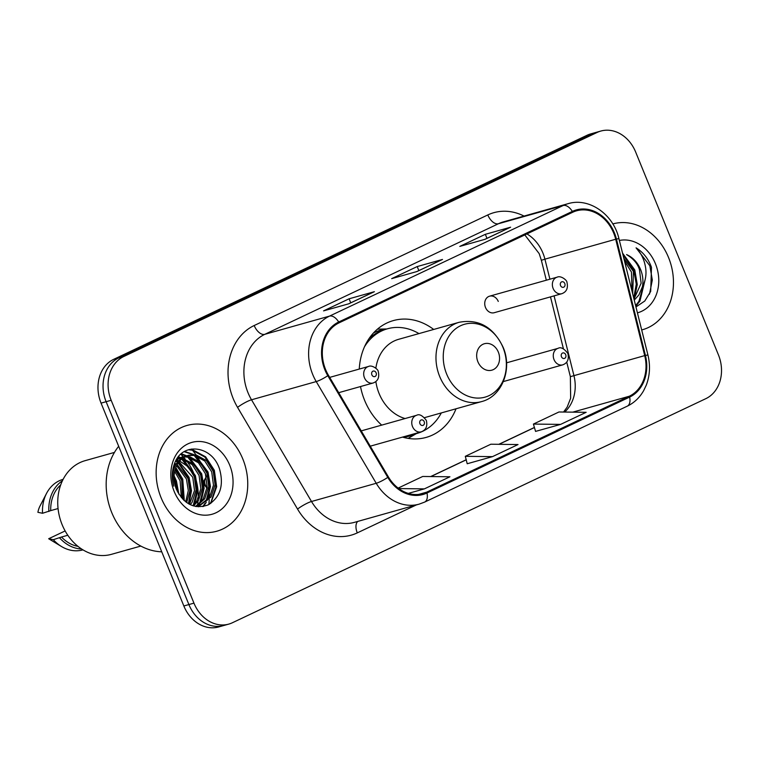 <?xml version="1.0" encoding="UTF-8"?>
<svg xmlns="http://www.w3.org/2000/svg" width="758" height="758" viewBox="0 0 758 758"><rect width="100%" height="100%" fill="white"/><g stroke="black" fill="none" stroke-linecap="round" stroke-linejoin="round"><path stroke-width="1.14" d="M360.505 386.552A60.668 49.696 74.3 0 0 364.617 400.357A60.668 49.696 74.3 0 0 381.681 425.124M402.517 437.101A60.668 49.696 74.3 0 0 426.176 437.404A60.668 49.696 74.3 0 0 456.022 408.789M485.499 307.473A8.584 7.03 74.3 0 0 494.207 312.713L561.839 293.687A8.584 7.03 -105.7 0 1 553.122 288.438A8.584 7.03 -105.7 0 1 557.187 277.153L489.554 296.179A8.584 7.03 74.3 0 0 485.499 307.473M433.699 329.455A60.668 49.696 74.3 0 0 393.317 320.596A60.668 49.696 74.3 0 0 359.264 369.061M498.271 301.428A8.584 7.03 74.3 0 0 489.554 296.179M600.81 131.058L590.7 133.901A34.337 28.131 74.3 0 0 587.062 135.265L113.672 359.339A34.337 28.131 74.3 0 0 101.06 403.123L183.843 605.974A34.337 28.131 74.3 0 0 218.683 626.942L223.743 625.521A34.337 28.131 74.3 0 1 188.894 604.552A34.337 28.131 74.3 0 0 223.743 625.521L228.802 624.099A34.337 28.131 74.3 0 0 232.431 622.735L705.831 398.661A34.337 28.131 74.3 0 0 718.432 354.877L635.649 152.026A34.337 28.131 74.3 0 0 600.81 131.058A34.337 28.131 74.3 0 0 597.171 132.423L123.781 356.497A34.337 28.131 74.3 0 0 111.17 400.281L193.953 603.131A34.337 28.131 74.3 0 0 228.802 624.099M111.17 400.281L106.12 401.702L188.894 604.552L106.12 401.702A34.337 28.131 74.3 0 1 118.722 357.918A34.337 28.131 74.3 0 0 106.12 401.702L101.06 403.123M597.171 132.423L592.121 133.844L118.722 357.918L592.121 133.844A34.337 28.131 74.3 0 1 595.75 132.479A34.337 28.131 74.3 0 0 592.121 133.844L587.062 135.265M161.075 497.674A54.946 45.006 74.3 0 0 216.826 531.216A54.946 45.006 74.3 0 0 242.816 458.988A54.946 45.006 74.3 0 0 187.065 425.437A54.946 45.006 74.3 0 0 161.075 497.674A54.946 45.006 74.3 0 0 216.826 531.216A54.946 45.006 74.3 0 0 242.816 458.988A54.946 45.006 74.3 0 0 187.065 425.437A54.946 45.006 74.3 0 0 161.075 497.674M641.685 329.948A54.946 45.006 74.3 0 0 642.547 329.711A54.946 45.006 74.3 0 0 668.528 257.483A54.946 45.006 74.3 0 0 612.805 223.932A54.946 45.006 74.3 0 1 668.528 257.483A54.946 45.006 74.3 0 1 642.547 329.711A54.946 45.006 74.3 0 1 641.685 329.948M325.599 369.553A36.63 30.007 -105.7 0 1 339.044 322.851L572.678 212.268A36.63 30.007 -105.7 0 1 576.554 210.809A36.63 30.007 -105.7 0 1 615.704 239.244L644.707 355.606A36.63 30.007 -105.7 0 1 629.273 396.245L426.631 492.169A36.63 30.007 -105.7 0 1 422.756 493.619A36.63 30.007 -105.7 0 1 388.399 476.924L328.413 375.229A36.63 30.007 -105.7 0 1 325.599 369.553M324.917 369.876A37.549 30.756 74.3 0 0 327.797 375.693L387.783 477.388A37.549 30.756 74.3 0 0 426.972 493.013L629.623 397.097A37.549 30.756 74.3 0 0 645.437 355.436L616.434 239.073A37.549 30.756 74.3 0 0 572.337 211.416L338.703 322.008A37.549 30.756 74.3 0 0 324.917 369.876M509.783 227.58A9.153 5.202 64.7 0 1 510.143 227.381A9.153 5.202 64.7 0 1 510.608 227.201L485.328 234.317L459.784 246.407L485.073 239.291L510.608 227.201M486.977 238.344L485.328 234.317M373.552 292.057A9.153 5.202 64.7 0 1 373.912 291.858A9.153 5.202 64.7 0 1 374.386 291.688L349.097 298.794L323.562 310.884L348.841 303.778L374.386 291.688M350.746 302.83L349.097 298.794M441.668 259.823A9.153 5.202 64.7 0 1 442.028 259.615A9.153 5.202 64.7 0 1 442.492 259.444L417.213 266.56L391.678 278.65L416.957 271.535L442.492 259.444M418.861 270.587L417.213 266.56M408.325 493.392L424.376 488.882L449.92 476.782L422.727 476.46L398.149 488.095M535.565 431.397L560.607 424.395L586.152 412.305L558.959 411.982L533.414 424.073L535.574 431.435M492.492 456.638L518.036 444.548L490.843 444.216L465.298 456.316L467.212 463.754L492.492 456.638L465.298 456.316M424.376 488.882L398.774 488.569M560.607 424.395L533.414 424.073M174.094 479.113L175.373 482.116L177.211 491.137M175.089 469.78L181.693 480.335L182.507 498.935M174.672 471.467L180.11 480.78L181.352 497.636M177.183 464.635L188.012 478.554L189.851 490.862L186.667 502.563M176.614 465.744L186.43 478.999L188.306 490.568L185.682 501.824M179.684 461.016L188.42 466.947L194.332 476.773L196.104 490.085L192.096 502.308L190.343 504.714M179.03 461.821L192.75 477.218L194.522 490.53L189.462 504.278M182.432 458.363L193.726 464.133L200.652 475.001L202.424 488.313L198.416 500.536L193.584 505.956M181.721 458.95L192.144 464.578L199.07 475.446L200.842 488.758L196.834 500.981L192.826 505.709M185.397 456.468L189.964 456.799L200.046 462.352L206.972 473.219L208.744 486.532L204.736 498.755L196.132 506.543M184.639 456.875L188.382 457.235L198.463 462.797L205.39 473.665L207.161 486.977L203.153 499.2L195.602 506.448M185.881 456.221A25.876 21.196 74.3 0 0 176.377 489.223C184.023 504.373 194.617 509.603 208.175 504.894C220.227 497.257 224.027 485.347 219.574 469.155C212.231 445.477 182.773 441.848 174.871 462.693C171.895 470.026 171.507 477.843 173.724 486.143C170.929 470.547 174.975 460.57 185.881 456.221L188.477 455.236L196.284 455.018L206.366 460.57L213.292 471.438L215.064 484.75L211.056 496.973L199.326 505.946L196.18 506.552M187.69 455.482L194.702 455.463L204.783 461.016L211.709 471.883L213.481 485.196L209.473 497.419L198.539 506.155M172.303 475.948L172.701 476.564M172.483 479.492L172.767 480.079M173.165 468.046L173.999 468.747M172.852 469.59L173.563 470.273M174.624 463.29L176.074 464M174.245 464.313L175.515 465.024M176.226 460.163L178.518 460.646M175.79 460.807L177.874 461.385M177.192 458.476L178.253 458.315M179.087 458.239L181.266 458.249M177.031 458.723L177.505 458.685M178.348 458.656L180.546 458.77M176.083 460.277L182.147 457.017L184.573 456.534M176.794 459.083L182.147 457.017M181.37 457.264L183.73 456.913M184.118 456.761L188.477 455.236M201.164 463.498A61.815 50.634 74.3 0 0 196.805 456.032M196.076 454.98A61.815 50.634 74.3 0 0 191.452 449.039M118.674 446.301A61.815 50.634 74.3 0 0 111.729 512.541A61.815 50.634 74.3 0 0 161.738 551.815M114.458 452.412L85.114 460.665A48.645 39.852 74.3 0 0 62.109 524.621A48.645 39.852 74.3 0 0 111.473 554.325L140.817 546.073M198.198 498.527A48.645 39.852 74.3 0 0 193.887 473.646A48.645 39.852 74.3 0 0 186.364 460.494M185.132 458.95A48.645 39.852 74.3 0 0 183.787 457.396M183.209 456.761A48.645 39.852 74.3 0 0 180.764 454.298M174.188 491.468A37.322 30.576 74.3 0 0 216.002 512.778A37.322 30.576 74.3 0 0 229.712 465.185A37.322 30.576 74.3 0 0 187.889 443.885A37.322 30.576 74.3 0 0 174.188 491.468M67.803 535.252L61.502 537.024A34.337 28.131 74.3 0 0 77.989 546.366M65.141 530.941L48.683 538.73A22.892 18.751 74.3 0 0 49.346 539.156L61.436 546.48A36.63 30.007 74.3 0 0 82.935 549.872L82.973 549.853M61.502 537.024L53.325 539.687A36.63 30.007 74.3 0 0 61.436 546.48M53.325 539.687L48.683 538.73M59.645 537.905A36.63 30.007 74.3 0 0 81.608 549M60.697 484.912A34.337 28.131 74.3 0 0 50.729 510.617L58.053 508.552M197.222 506.41A48.645 39.852 74.3 0 0 197.317 505.927M197.44 505.292A48.645 39.852 74.3 0 0 198.009 501.161M208.848 504.553A61.815 50.634 74.3 0 0 209.199 499.503M209.236 497.788A61.815 50.634 74.3 0 0 208.621 487.659M206.204 476.214A61.815 50.634 74.3 0 0 205.513 473.996M63.132 479.34L63.094 479.35A36.63 30.007 74.3 0 0 46.513 493.449L40.022 506.003A22.892 18.751 74.3 0 0 37.9 512.313L42.543 513.27L50.729 510.617M46.513 493.449A36.63 30.007 74.3 0 0 42.543 513.27M62.412 480.78A36.63 30.007 74.3 0 0 48.863 511.498M188.439 449.759L192.219 450.195L204.849 457.046L213.557 470.481L215.878 486.949L211.037 502.061L209.615 504.127M184.203 451.692L192.939 454.648M194.095 455.35L207.237 472.262L209.634 487.356L205.911 501.758M205.077 503.246L202.765 506.581M180.991 454.089L185.852 456.013M186.08 456.126L186.62 456.43M187.776 457.121L200.917 474.044L203.315 489.137L199.591 503.53M198.757 505.027L197.971 506.278M178.168 457.131L179.532 457.794M179.76 457.908L180.3 458.211M181.645 459.026L194.598 475.816L196.995 490.909L193.271 505.311M175.676 461.035L177.258 462.181M178.215 462.949L188.278 477.597L190.713 490.663L188.458 503.71M173.61 466.293L174.529 467.231M175.534 468.359L181.958 479.378L183.673 500.109M172.331 474.413L172.777 475.143M174.056 477.493L175.638 481.15L178.026 492.728M189.178 449.532L193.006 449.977L205.636 456.828L214.343 470.263L216.665 486.721L210.79 503.388M184.649 451.436L194.219 454.715M195.791 455.729L208.024 472.035L210.449 486.399L207.285 500.337M206.233 502.393L203.476 506.458M181.361 453.758L186.601 455.766M186.733 455.842L187.889 456.487M189.472 457.5L201.704 473.816L204.129 488.171L200.965 502.118M199.913 504.174L198.748 506.079M198.719 506.117L198.255 506.799M178.5 456.704L180.281 457.548M180.413 457.614L181.389 458.164M183.152 459.282L195.384 475.598L197.81 489.952L194.645 503.899M176.832 461.063L177.656 461.65M178.604 462.389L189.064 477.379L191.499 490.758L189.026 504.042M173.838 465.526L174.833 466.502M175.828 467.563L182.744 479.151L184.298 500.678M172.407 473.087L172.9 473.835M174.094 475.844L176.424 480.932L178.86 494.169M498.338 352.11A13.739 11.256 74.3 0 0 482.941 344.274A13.739 11.256 74.3 0 0 477.9 361.784A13.739 11.256 74.3 0 0 493.287 369.629A13.739 11.256 74.3 0 0 498.338 352.11M424.565 417.639L481.491 401.617A41.207 33.759 74.3 0 1 439.678 376.461A41.207 33.759 74.3 0 1 459.168 322.283L398.585 339.328A41.207 33.759 74.3 0 0 375.854 368.18M375.873 381.596A41.207 33.759 74.3 0 0 379.095 393.506A41.207 33.759 74.3 0 0 405.094 418.539M418.975 333.596A54.368 44.542 74.3 0 0 387.433 328.792A54.368 44.542 74.3 0 0 364.532 346.709M387.433 328.792L384.912 329.503A54.368 44.542 74.3 0 0 368.938 338.75M409.064 435.263A54.368 44.542 74.3 0 0 414.361 434.182L416.891 433.472A54.368 44.542 74.3 0 0 441.298 412.93M411.594 434.552A54.368 44.542 74.3 0 0 416.891 433.472M623.787 258.165L633.461 271.497L632.693 293.886M624.497 261.008L631.452 272.065L631.982 291.044M634.256 300.14L638.966 294.853L642.414 286.695C643.466 280.924 642.85 275.192 640.586 269.497C637.535 262.334 632.864 257.369 626.582 254.593C633.451 258.705 637.753 263.775 639.487 269.801L641.126 283.255L634.001 299.126M635.953 306.962L644.783 301.021L650.705 291.404L651.473 267.309L650.781 265.499C647.521 257.701 642.613 251.817 636.066 247.847C641.079 252.964 644.253 259.52 645.589 267.536C646.64 274.301 645.589 280.687 642.414 286.695M637.421 312.846A37.322 30.576 74.3 0 0 655.424 263.689A37.322 30.576 74.3 0 0 619.381 240.457M636.066 247.847L649.852 265.764L652.316 280.043L649.502 294.161M644.291 282.535L638.947 301.314L635.621 305.626M622.858 254.432L633.792 270.284L636.265 284.165L633.726 298.008M645.229 279.266L639.951 301.03L635.773 306.223M622.536 253.115L634.797 270L637.27 284.544L634.256 298.86M183.843 605.974L193.953 603.131M113.672 359.339L123.781 356.497M615.704 239.244L544.917 259.16A36.63 30.007 74.3 0 0 542.936 253.096A36.63 30.007 74.3 0 0 526.933 233.919M549.91 279.2L544.917 259.16L541.364 260.297L539.184 253.627L524.811 234.923M416.294 504.951L357.283 532.883A57.229 46.882 -105.7 0 1 297.543 509.073L237.557 407.368A57.229 46.882 -105.7 0 1 254.186 325.523L487.811 214.94A11.446 6.5 -115.3 0 0 498.442 223.733L264.817 334.316A45.783 37.502 74.3 0 0 247.999 392.691A45.783 37.502 74.3 0 0 251.514 399.788L311.5 501.493A45.783 37.502 74.3 0 0 354.45 522.347L419.165 504.136A45.783 37.502 -105.7 0 1 376.224 483.282A11.446 2.018 -30.5 0 0 387.783 477.388M487.811 214.94A57.229 46.882 -105.7 0 1 524.053 216.077M503.293 221.914A45.783 37.502 74.3 0 0 498.442 223.733L563.166 205.522A45.783 37.502 -105.7 0 1 568.007 203.703L503.293 221.914M297.543 509.073A11.446 2.018 149.5 0 1 311.5 501.493L376.224 483.282L316.228 381.577A45.783 37.502 -105.7 0 1 312.722 374.49A45.783 37.502 -105.7 0 1 329.531 316.105A11.446 6.5 64.7 0 1 338.703 322.008M327.797 375.693A11.446 2.018 -30.5 0 1 316.228 381.577L251.514 399.788A11.446 2.018 149.5 0 0 237.557 407.368M419.165 504.136L424.603 502.109A11.446 6.5 -115.3 0 0 426.972 493.013M629.623 397.097A11.446 6.5 64.7 0 1 627.245 406.184C634.171 402.849 639.648 397.656 643.675 390.616L646.233 385.254C649.909 375.646 650.468 365.555 647.919 354.971L618.916 238.609C613.487 214.306 588.966 197.146 568.007 203.703M645.437 355.436L647.919 354.971M616.434 239.073L618.916 238.609M572.337 211.416A11.446 6.5 -115.3 0 0 563.166 205.522L329.531 316.105L264.817 334.316A11.446 6.5 -115.3 0 1 254.186 325.523M357.729 521.428A11.446 6.5 -115.3 0 0 357.283 532.883M629.273 396.245L572.773 412.144M564.663 412.049A36.63 30.007 74.3 0 0 573.92 375.523L554.07 295.866M644.707 355.606L570.367 376.669L566.747 362.153M426.631 492.169L418.691 494.396M430.895 476.564L466.322 459.793M499.01 444.321L534.437 427.55M502.961 347.372A37.853 31.012 74.3 0 0 460.542 325.76A37.853 31.012 74.3 0 0 446.642 374.026A37.853 31.012 74.3 0 0 489.062 395.638A37.853 31.012 74.3 0 0 502.961 347.372M386.296 329.114A54.879 44.959 74.3 0 0 373.552 332.895M402.905 437.214A54.879 44.959 74.3 0 0 415.744 433.794M338.703 392.682L373.154 382.989A8.584 7.03 -105.7 0 1 364.446 377.749A8.584 7.03 -105.7 0 1 368.511 366.465L329.683 377.389M371.865 374.84A2.861 2.34 74.3 0 0 375.068 376.48A2.861 2.34 74.3 0 0 376.12 372.832A2.861 2.34 74.3 0 0 372.917 371.193A2.861 2.34 74.3 0 0 371.865 374.84M560.541 285.539A2.861 2.34 74.3 0 0 563.744 287.168A2.861 2.34 74.3 0 0 564.795 283.52A2.861 2.34 74.3 0 0 561.593 281.891A2.861 2.34 74.3 0 0 560.541 285.539M206.375 476.896A6.869 5.628 74.3 0 0 205.238 484.675A6.869 5.628 74.3 0 0 207.114 487.432M412.523 426.593A8.584 7.03 -105.7 0 1 416.578 415.308C419.259 413.745 422.509 415.441 426.337 420.406C427.692 426.214 425.996 430.032 421.23 431.833A8.584 7.03 -105.7 0 1 412.523 426.593M424.196 421.675A2.861 2.34 74.3 0 0 420.993 420.046A2.861 2.34 74.3 0 0 419.941 423.694A2.861 2.34 74.3 0 0 423.144 425.323A2.861 2.34 74.3 0 0 424.196 421.675M554.032 359.614A8.584 7.03 -105.7 0 1 558.087 348.329C560.768 346.766 564.018 348.462 567.846 353.427C569.201 359.235 567.505 363.044 562.739 364.854A8.584 7.03 -105.7 0 1 554.032 359.614M565.705 354.697A2.861 2.34 74.3 0 0 562.493 353.067A2.861 2.34 74.3 0 0 561.451 356.715A2.861 2.34 74.3 0 0 564.653 358.344A2.861 2.34 74.3 0 0 565.705 354.697M424.603 502.109L627.245 406.184M430.677 476.555L466.293 459.699M498.792 444.321L534.409 427.455M563.554 412.039L567.155 407.131L570.651 398.215L570.367 376.669M563.412 348.746L550.488 296.88M546.329 280.214L541.364 260.297M442.028 259.615L416.711 271.601M373.912 291.858L348.595 303.844M510.143 227.381L484.826 239.357M197.753 506.391L199.326 505.946M459.168 322.283C478.668 318.692 493.297 326.982 503.066 347.155C512.673 368.947 502.061 396.557 481.491 401.617M386.845 328.963L377.437 329.152M416.294 433.642L408.164 438.38M373.154 382.989C377.92 381.179 379.616 377.37 378.261 371.553C378.45 369.61 372.112 364.579 368.511 366.465M561.839 293.687C566.596 291.877 568.301 288.059 566.937 282.251C567.126 280.299 560.787 275.268 557.187 277.153M206.328 476.716L203.741 481.122L204.196 484.826L207.029 488.161M361.234 430.885L416.578 415.308M370.264 446.178L421.23 431.833M506.543 362.836L558.087 348.329M503.35 381.568L562.739 364.854"/></g></svg>

